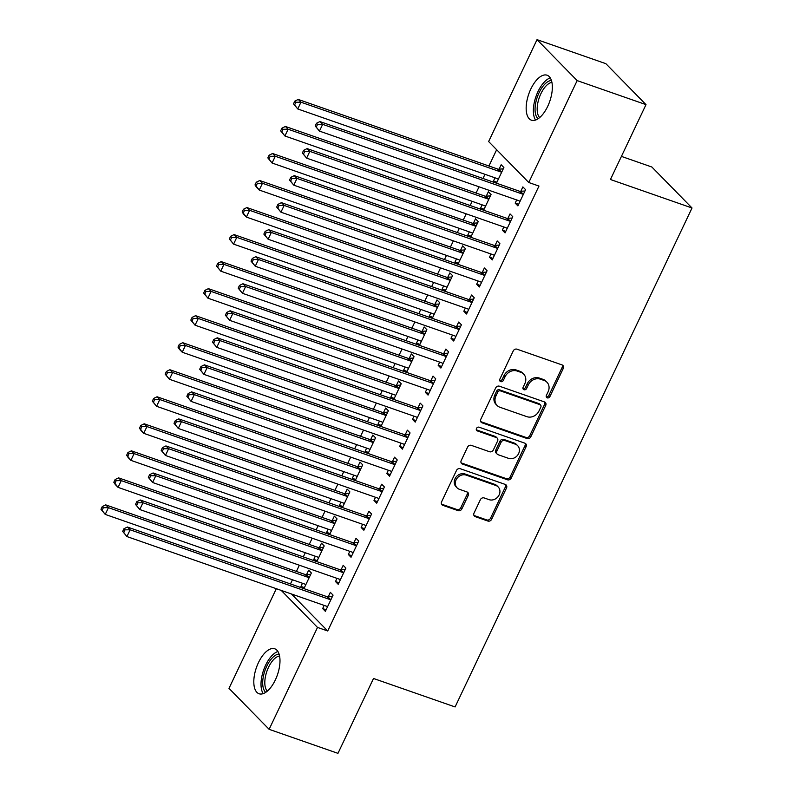 <?xml version="1.0" encoding="UTF-8"?>
<svg xmlns="http://www.w3.org/2000/svg" width="793" height="793" viewBox="0 0 793 793"><rect width="100%" height="100%" fill="white"/><g stroke="black" fill="none" stroke-linecap="round" stroke-linejoin="round"><path stroke-width="1.19" d="M547.259 397.868A2.101 1.804 135.6 0 0 549.886 396.629L563.278 368.438A2.994 2.587 135.6 0 0 562.029 364.909L516.986 349.188A2.994 2.587 135.6 0 0 513.23 350.962L499.838 379.153A2.101 1.804 135.6 0 0 503.347 380.382L505.072 376.734A9.595 8.267 135.6 0 1 517.115 371.035L520.872 372.343A9.595 8.267 135.6 0 1 523.687 374.127A9.595 8.267 135.6 0 1 524.847 383.634L523.112 387.281A2.101 1.804 135.6 0 0 526.611 388.501L528.346 384.853A9.595 8.267 135.6 0 1 540.39 379.163L544.137 380.471A9.595 8.267 135.6 0 1 546.962 382.246A9.595 8.267 135.6 0 1 548.122 391.752L546.387 395.4A2.101 1.804 135.6 0 0 547.259 397.868M546.238 396.787A2.101 1.804 135.6 0 0 548.806 395.519L562.187 367.328A2.994 2.587 135.6 0 0 562.267 365.008M499.699 380.541A2.101 1.804 135.6 0 0 502.256 379.272L503.991 375.624L505.072 376.734M522.964 388.659A2.101 1.804 135.6 0 0 525.531 387.39L527.266 383.743L528.346 384.853M258.439 662.641A23.82 11.122 109.2 0 1 274.745 648.793A23.82 11.122 109.2 0 1 275.359 679.908A23.82 11.122 109.2 0 1 259.053 693.756A23.82 11.122 109.2 0 1 258.439 662.641M530.795 89.064A23.82 11.122 109.2 0 1 547.101 75.216A23.82 11.122 109.2 0 1 547.715 106.331A23.82 11.122 109.2 0 1 531.399 120.179A23.82 11.122 109.2 0 1 530.795 89.064M474.016 513.111A2.994 2.587 135.6 0 0 475.255 516.639L487.893 521.051A2.994 2.587 135.6 0 0 491.65 519.266L506.519 487.963A2.994 2.587 135.6 0 0 505.28 484.434L460.237 468.713A2.994 2.587 135.6 0 0 456.471 470.487L441.602 501.8A2.994 2.587 135.6 0 0 442.851 505.329L458.116 510.652A2.994 2.587 135.6 0 0 461.873 508.878L468.237 495.476A2.994 2.587 135.6 0 0 466.998 491.947L459.425 489.311A8.019 6.909 135.6 0 1 457.065 487.824A8.019 6.909 135.6 0 1 456.907 478.496A8.019 6.909 135.6 0 1 466.165 475.116L495.813 485.465A8.019 6.909 135.6 0 1 498.173 486.952A8.019 6.909 135.6 0 1 498.331 496.269A8.019 6.909 135.6 0 1 489.073 499.659L484.136 497.935A2.994 2.587 135.6 0 0 480.37 499.709L474.016 513.111M291.447 593.977L327.707 630.98L538.972 186.068L528.772 182.509L488.637 141.55L537.03 39.65L577.155 80.599L528.772 182.509M327.707 630.98L317.507 627.422L269.124 729.322L228.989 688.374L276.321 588.693M537.03 39.65L605.862 63.678L645.998 104.626L610.441 179.505L692.021 207.984L455.093 706.95L373.513 678.481L337.957 753.35L269.124 729.322M645.998 104.626L577.155 80.599M527.067 438.539A2.994 2.587 135.6 0 0 530.834 436.755L545.703 405.451A2.994 2.587 135.6 0 0 544.454 401.922L499.412 386.201A2.994 2.587 135.6 0 0 495.655 387.975L480.786 419.289A2.994 2.587 135.6 0 0 482.025 422.808L527.067 438.539L525.987 437.429A2.994 2.587 135.6 0 0 529.754 435.644L544.613 404.341A2.994 2.587 135.6 0 0 544.692 402.021M526.106 446.707L511.247 478.01A2.994 2.587 135.6 0 1 507.48 479.795L462.438 464.064A2.994 2.587 135.6 0 1 461.199 460.545L467.553 447.143A2.994 2.587 135.6 0 1 471.32 445.359L489.588 451.742A2.994 2.587 135.6 0 0 493.345 449.958L497.568 441.077A2.994 2.587 135.6 0 0 496.329 437.548L477.307 430.906A2.101 1.804 135.6 0 1 479.071 427.189L524.867 443.178A2.994 2.587 135.6 0 1 526.106 446.707L525.025 445.597L510.157 476.9L511.247 478.01M692.021 207.984L651.886 167.026L621.415 156.39M336.995 578.365L335.489 581.537L338.195 584.302L345.897 568.085L343.191 565.32L341.109 569.691M316.774 561.613L324.208 545.951L321.492 543.175L319.42 547.557M315.297 556.23L313.79 559.402L317.25 560.601M315.545 561.176L313.79 559.402M362.659 524.302L361.152 527.474L363.868 530.239L371.57 514.023L368.854 511.257L366.782 515.628M342.437 507.55L349.872 491.888L347.165 489.122L345.084 493.494M340.97 502.167L339.463 505.339L342.913 506.539M341.208 507.123L339.463 505.339M388.332 470.249L386.825 473.411L389.541 476.187L397.243 459.96L394.527 457.194L392.446 461.576M368.111 453.487L375.545 437.825L372.829 435.06L370.757 439.431M366.634 448.114L365.137 451.276L368.586 452.486M366.881 453.061L365.137 451.276M413.996 416.186L412.499 419.358L415.205 422.124L422.907 405.907L420.201 403.141L418.119 407.513M393.774 399.434L401.218 383.762L398.502 380.997L396.431 385.378M392.307 394.052L390.8 397.214L394.26 398.423M392.545 398.998L390.8 397.214M439.669 362.123L438.162 365.295L440.878 368.061L448.58 351.844L445.864 349.079L443.793 353.45M419.447 345.371L426.882 329.71L424.176 326.944L422.094 331.315M417.98 339.989L416.474 343.161L419.923 344.36M418.218 344.945L416.474 343.161M465.342 308.071L463.836 311.233L466.552 313.998L474.244 297.781L471.538 295.016L469.456 299.387M445.121 291.309L452.555 275.647L449.839 272.881L447.767 277.253M443.644 285.926L442.137 289.098L445.597 290.307M443.892 290.882L442.137 289.098M491.006 254.008L489.509 257.17L492.215 259.945L499.917 243.729L497.201 240.953L495.129 245.334M470.784 237.246L478.229 221.584L475.513 218.818L473.431 223.2M469.317 231.873L467.811 235.035L471.26 236.245M469.555 236.82L467.811 235.035M516.679 199.945L515.172 203.117L517.888 205.883L525.59 189.666L522.874 186.9L520.793 191.272M496.458 183.193L503.892 167.531L501.186 164.756L499.104 169.137M494.981 177.81L493.484 180.982L496.933 182.182M495.228 182.757L493.484 180.982M496.646 149.728L488.924 165.995M484.969 174.311L482.987 178.484M479.041 186.811L476.087 193.026M472.132 201.343L470.15 205.516M466.205 213.832L463.251 220.058M459.306 228.374L457.323 232.547M453.368 240.864L450.414 247.089M446.469 255.405L444.486 259.579M440.531 267.895L437.577 274.11M433.632 282.437L431.65 286.61M427.695 294.927L424.751 301.142M420.796 309.468L418.813 313.641M414.868 321.958L411.914 328.173M407.959 336.49L405.976 340.673M402.031 348.989L399.077 355.205M395.132 363.521L393.15 367.694M389.194 376.021L386.241 382.236M382.295 390.553L380.313 394.726M376.358 403.052L373.404 409.267M369.459 417.584L367.476 421.757M363.521 430.074L360.577 436.299M356.622 444.615L354.64 448.788M350.694 457.105L347.74 463.32M343.785 471.647L341.803 475.82M337.858 484.136L334.904 490.352M330.949 498.678L328.976 502.851M325.021 511.168L322.067 517.383M318.122 525.7L316.139 529.883M312.184 538.199L309.23 544.414M305.285 552.731L303.303 556.904M299.348 565.231L296.404 571.446M292.448 579.762L290.466 583.935M483.621 210.214L491.055 194.553L488.349 191.787L486.268 196.168M482.154 204.842L480.647 208.004L484.097 209.213M482.392 209.788L480.647 208.004M503.842 226.976L502.336 230.148L505.052 232.914L512.754 216.697L510.038 213.932L507.966 218.303M457.948 264.277L465.392 248.615L462.676 245.85L460.604 250.221M456.481 258.895L454.974 262.067L458.433 263.276M456.718 263.851L454.974 262.067M478.179 281.039L476.672 284.201L479.378 286.977L487.08 270.75L484.374 267.984L482.293 272.366M432.284 318.34L439.719 302.678L437.012 299.913L434.931 304.284M430.807 312.957L429.31 316.129L432.76 317.329M431.055 317.914L429.31 316.129M452.506 335.092L450.999 338.264L453.715 341.03L461.417 324.813L458.701 322.047L456.619 326.419M406.611 372.403L414.045 356.741L411.339 353.965L409.257 358.347M405.144 367.02L403.637 370.192L407.087 371.392M405.382 371.967L403.637 370.192M426.832 389.155L425.335 392.327L428.042 395.092L435.744 378.876L433.028 376.11L430.956 380.481M380.947 426.456L388.382 410.794L385.666 408.028L383.594 412.41M379.47 421.083L377.964 424.245L381.423 425.454M379.718 426.029L377.964 424.245M401.169 443.218L399.662 446.39L402.368 449.155L410.07 432.938L407.364 430.163L405.282 434.544M355.274 480.518L362.708 464.857L360.002 462.091L357.921 466.462M353.807 475.136L352.3 478.308L355.75 479.517M354.045 480.092L352.3 478.308M375.495 497.28L373.989 500.442L376.705 503.208L384.407 486.991L381.691 484.226L379.619 488.607M329.601 534.581L337.045 518.919L334.329 516.154L332.247 520.525M328.133 529.199L326.627 532.371L330.086 533.57M328.371 534.155L326.627 532.371M349.822 551.333L348.325 554.505L351.031 557.271L358.733 541.054L356.027 538.288L353.946 542.66M303.937 588.644L311.371 572.982L308.655 570.207L306.584 574.588M302.46 583.261L300.963 586.423L304.413 587.633M302.708 588.208L300.963 586.423M324.159 605.396L322.652 608.568L325.368 611.334L333.07 595.117L330.354 592.351L328.272 596.723M281.247 590.418L317.507 627.422M515.172 203.117L518.632 204.316M502.336 230.148L505.795 231.348M489.509 257.17L492.959 258.379M476.672 284.201L480.122 285.411M463.836 311.233L467.285 312.442M450.999 338.264L454.458 339.473M438.162 365.295L441.622 366.505M425.335 392.327L428.785 393.526M412.499 419.358L415.948 420.558M399.662 446.39L403.112 447.589M386.825 473.411L390.275 474.62M373.989 500.442L377.448 501.652M361.152 527.474L364.611 528.683M348.325 554.505L351.775 555.715M335.489 581.537L338.938 582.736M322.652 608.568L326.101 609.767M546.962 382.246L545.871 381.136A9.595 8.267 135.6 0 0 543.056 379.361L544.137 380.471M527.266 383.743A9.595 8.267 135.6 0 1 539.299 378.053L543.056 379.361M523.687 374.127L522.607 373.017A9.595 8.267 135.6 0 0 519.782 371.243L520.872 372.343M503.991 375.624A9.595 8.267 135.6 0 1 516.035 369.925L519.782 371.243M480.707 421.608A2.994 2.587 135.6 0 0 480.945 421.707L525.987 437.429M540.806 407.146A2.101 1.804 135.6 0 0 539.944 404.678L500.403 390.87A2.101 1.804 135.6 0 0 497.766 392.119L495.942 395.965A9.595 8.267 135.6 0 0 497.102 405.471A9.595 8.267 135.6 0 0 499.917 407.255L526.948 416.682A9.595 8.267 135.6 0 0 538.982 410.992L540.806 407.146M540.558 405.064L539.468 403.954A2.101 1.804 135.6 0 0 538.853 403.568L539.944 404.678M497.102 405.471L496.012 404.371A9.595 8.267 135.6 0 1 494.862 394.855L496.686 391.008A2.101 1.804 135.6 0 1 499.322 389.769L538.853 403.568M461.11 462.864A2.994 2.587 135.6 0 0 461.357 462.963L506.4 478.685A2.994 2.587 135.6 0 0 510.157 476.9M497.211 438.103L496.121 436.993A2.994 2.587 135.6 0 0 495.238 436.437L476.296 429.826M508.541 458.354A8.019 6.909 135.6 0 0 517.799 454.974A8.019 6.909 135.6 0 0 517.641 445.646A8.019 6.909 135.6 0 0 515.281 444.159L504.834 440.511A2.994 2.587 135.6 0 0 501.077 442.296L496.854 451.187A2.994 2.587 135.6 0 0 498.093 454.706L508.541 458.354M517.641 445.646L516.55 444.546A8.019 6.909 135.6 0 0 514.201 443.059L515.281 444.159M497.211 454.151L496.131 453.051A2.994 2.587 135.6 0 1 495.764 450.077L499.986 441.186A2.994 2.587 135.6 0 1 503.753 439.411L514.201 443.059M525.025 445.597A2.994 2.587 135.6 0 0 525.105 443.277M498.173 486.952L497.092 485.841A8.019 6.909 135.6 0 0 494.733 484.354L495.813 485.465M457.065 487.824L455.985 486.714A8.019 6.909 135.6 0 1 455.826 477.396A8.019 6.909 135.6 0 1 465.085 474.006L494.733 484.354M441.523 504.12A2.994 2.587 135.6 0 0 441.76 504.219L457.026 509.542A2.994 2.587 135.6 0 0 460.792 507.768L467.156 494.366A2.994 2.587 135.6 0 0 467.236 492.047M473.927 515.43A2.994 2.587 135.6 0 0 474.164 515.529L486.803 519.94A2.994 2.587 135.6 0 0 490.57 518.166L505.438 486.852A2.994 2.587 135.6 0 0 505.518 484.533M503.258 168.869L498.658 169.167A3.053 2.627 -44.4 0 1 497.607 169.028L298.247 99.442L300.963 102.208L297.752 108.958L497.112 178.554A3.053 2.627 -44.4 0 1 497.974 179.079L498.272 179.367M501.82 171.903L501.364 171.932A3.053 2.627 -44.4 0 1 500.324 171.794L300.963 102.208L295.868 102.247L294.788 101.137L293.499 103.843L294.59 104.944L295.868 102.247M294.59 104.944L297.752 108.958L293.499 103.843M294.788 101.137L298.247 99.442M522.012 193.928L519.306 191.163L319.946 121.577L322.652 124.342L522.012 193.928A3.053 2.627 135.6 0 0 523.063 194.067L523.509 194.037M317.567 124.382L322.652 124.342L319.44 131.103L315.198 125.978L316.278 127.088L317.567 124.382L316.476 123.272L315.198 125.978M519.96 201.511L519.663 201.214A3.053 2.627 135.6 0 0 518.81 200.688L319.44 131.103L316.278 127.088M519.306 191.163A3.053 2.627 135.6 0 0 520.347 191.301L524.946 191.004M319.946 121.577L316.476 123.272M490.421 195.901L485.822 196.198A3.053 2.627 -44.4 0 1 484.771 196.059L285.411 126.464L288.127 129.239L284.915 135.99L484.275 205.585A3.053 2.627 -44.4 0 1 485.138 206.111L485.435 206.398M488.984 198.934L488.528 198.964A3.053 2.627 -44.4 0 1 487.487 198.825L288.127 129.239L283.032 129.279L281.951 128.169L280.663 130.875L281.753 131.975L283.032 129.279M281.753 131.975L284.915 135.99L280.663 130.875M281.951 128.169L285.411 126.464M477.584 222.932L472.985 223.22A3.053 2.627 -44.4 0 1 471.944 223.091L272.574 153.495L275.29 156.261L272.078 163.021L471.439 232.617A3.053 2.627 -44.4 0 1 472.301 233.142L472.598 233.429M476.147 225.965L475.701 225.995A3.053 2.627 -44.4 0 1 474.65 225.856L275.29 156.261L270.195 156.3L269.114 155.2L267.836 157.906L268.916 159.006L270.195 156.3M268.916 159.006L272.078 163.021L267.836 157.906M269.114 155.2L272.574 153.495M509.175 220.96L506.469 218.194L307.109 148.608L309.815 151.374L509.175 220.96A3.053 2.627 135.6 0 0 510.226 221.098L510.672 221.069M304.73 151.413L309.815 151.374L306.613 158.124L302.361 153.009L303.441 154.12L304.73 151.413L303.64 150.303L302.361 153.009M507.133 228.533L506.826 228.245A3.053 2.627 135.6 0 0 505.974 227.72L306.613 158.124L303.441 154.12M506.469 218.194A3.053 2.627 135.6 0 0 507.51 218.333L512.119 218.035M307.109 148.608L303.64 150.303M496.349 247.991L493.633 245.225L294.272 175.63L296.988 178.405L496.349 247.991A3.053 2.627 135.6 0 0 497.389 248.13L497.835 248.1M291.893 178.445L296.988 178.405L293.777 185.156L289.524 180.041L290.615 181.141L291.893 178.445L290.813 177.335L289.524 180.041M494.297 255.564L493.999 255.277A3.053 2.627 135.6 0 0 493.137 254.751L293.777 185.156L290.615 181.141M493.633 245.225A3.053 2.627 135.6 0 0 494.673 245.364L499.283 245.067M294.272 175.63L290.813 177.335M538.08 118.762A20.608 9.625 109.2 0 1 535.225 112.259A20.608 9.625 109.2 0 1 539.587 91.671A20.608 9.625 109.2 0 1 551.442 80.48M551.938 82.413A19.082 8.911 -70.8 0 0 541.183 93.108A19.082 8.911 -70.8 0 0 537.327 111.803A19.082 8.911 -70.8 0 0 539.666 117.552M550.273 77.912A23.661 11.043 -70.8 0 0 533.57 114.043A23.661 11.043 -70.8 0 0 535.562 120.05M265.724 692.339A20.608 9.625 109.2 0 1 262.87 685.836A20.608 9.625 109.2 0 1 267.231 665.248A20.608 9.625 109.2 0 1 279.086 654.056M279.582 655.989A19.082 8.911 -70.8 0 0 268.827 666.675A19.082 8.911 -70.8 0 0 264.971 685.38A19.082 8.911 -70.8 0 0 267.32 691.129M277.917 651.489A23.661 11.043 -70.8 0 0 261.214 687.62A23.661 11.043 -70.8 0 0 263.217 693.627M464.748 249.954L460.148 250.251A3.053 2.627 -44.4 0 1 459.107 250.122L259.747 180.526L262.453 183.292L259.252 190.052L458.612 259.638A3.053 2.627 -44.4 0 1 459.464 260.173L459.762 260.461M463.31 252.997L462.864 253.017A3.053 2.627 -44.4 0 1 461.813 252.888L262.453 183.292L257.368 183.332L256.278 182.231L254.999 184.928L256.08 186.038L257.368 183.332M256.08 186.038L259.252 190.052L256.536 187.287L254.999 184.928M256.278 182.231L259.747 180.526M451.921 276.985L447.311 277.282A3.053 2.627 -44.4 0 1 446.271 277.144L246.91 207.558L249.617 210.323L246.415 217.084L445.775 286.669A3.053 2.627 -44.4 0 1 446.637 287.205L446.935 287.492M450.474 280.018L450.027 280.048A3.053 2.627 -44.4 0 1 448.987 279.919L249.617 210.323L244.531 210.363L243.441 209.263L242.162 211.959L243.243 213.069L244.531 210.363M243.243 213.069L246.415 217.084L243.699 214.318L242.162 211.959M243.441 209.263L246.91 207.558M483.512 275.022L480.796 272.257L281.436 202.661L284.152 205.437L483.512 275.022A3.053 2.627 135.6 0 0 484.553 275.161L485.009 275.131M279.057 205.476L284.152 205.437L280.94 212.187L276.688 207.072L277.778 208.172L279.057 205.476L277.976 204.366L276.688 207.072M481.46 282.595L481.163 282.308A3.053 2.627 135.6 0 0 480.3 281.783L280.94 212.187L277.778 208.172M480.796 272.257A3.053 2.627 135.6 0 0 481.847 272.396L486.446 272.098M281.436 202.661L277.976 204.366M470.675 302.054L467.969 299.288L268.599 229.692L271.315 232.458L470.675 302.054A3.053 2.627 135.6 0 0 471.716 302.192L472.172 302.163M266.22 232.498L271.315 232.458L268.103 239.218L263.851 234.094L264.941 235.204L266.22 232.498L265.14 231.397L263.851 234.094M468.623 309.627L468.326 309.339A3.053 2.627 135.6 0 0 467.464 308.804L268.103 239.218L264.941 235.204M467.969 299.288A3.053 2.627 135.6 0 0 469.01 299.417L473.609 299.12M268.599 229.692L265.14 231.397M439.084 304.016L434.485 304.314A3.053 2.627 -44.4 0 1 433.434 304.175L234.074 234.589L236.79 237.355L233.578 244.115L432.938 313.701A3.053 2.627 -44.4 0 1 433.801 314.226L434.098 314.524M437.637 307.05L437.191 307.079A3.053 2.627 -44.4 0 1 436.15 306.941L236.79 237.355L231.695 237.394L230.614 236.284L229.326 238.99L230.416 240.101L231.695 237.394M230.416 240.101L233.578 244.115L229.326 238.99M230.614 236.284L234.074 234.589M457.839 329.085L455.132 326.31L255.772 256.724L258.478 259.489L457.839 329.085A3.053 2.627 135.6 0 0 458.889 329.214L459.335 329.194M253.393 259.529L258.478 259.489L255.267 266.25L251.024 261.125L252.105 262.235L253.393 259.529L252.303 258.429L251.024 261.125M455.787 336.658L455.489 336.371A3.053 2.627 135.6 0 0 454.637 335.836L255.267 266.25L252.105 262.235M455.132 326.31A3.053 2.627 135.6 0 0 456.173 326.448L460.773 326.151M255.772 256.724L252.303 258.429M426.247 331.048L421.648 331.345A3.053 2.627 -44.4 0 1 420.597 331.206L221.237 261.621L223.953 264.386L220.741 271.147L420.102 340.732A3.053 2.627 -44.4 0 1 420.964 341.258L421.261 341.545M424.81 334.081L424.354 334.111A3.053 2.627 -44.4 0 1 423.313 333.972L223.953 264.386L218.858 264.426L217.778 263.316L216.489 266.022L217.579 267.132L218.858 264.426M217.579 267.132L220.741 271.147L216.489 266.022M217.778 263.316L221.237 261.621M445.002 356.107L442.296 353.341L242.936 283.755L245.642 286.521L445.002 356.107A3.053 2.627 135.6 0 0 446.053 356.245L446.499 356.216M240.557 286.56L245.642 286.521L242.44 293.281L238.187 288.156L239.268 289.267L240.557 286.56L239.466 285.45L238.187 288.156M442.95 363.69L442.653 363.392A3.053 2.627 135.6 0 0 441.8 362.867L242.44 293.281L239.268 289.267M442.296 353.341A3.053 2.627 135.6 0 0 443.337 353.48L447.946 353.182M242.936 283.755L239.466 285.45M413.411 358.079L408.811 358.377A3.053 2.627 -44.4 0 1 407.771 358.238L208.4 288.652L211.116 291.418L207.905 298.168L407.265 367.764A3.053 2.627 -44.4 0 1 408.127 368.289L408.425 368.576M411.973 361.112L411.527 361.142A3.053 2.627 -44.4 0 1 410.477 361.003L211.116 291.418L206.021 291.457L204.941 290.347L203.662 293.053L204.743 294.153L206.021 291.457M204.743 294.153L207.905 298.168L203.662 293.053M204.941 290.347L208.4 288.652M432.175 383.138L429.459 380.372L230.099 310.787L232.805 313.552L432.175 383.138A3.053 2.627 135.6 0 0 433.216 383.277L433.662 383.247M227.72 313.592L232.805 313.552L229.603 320.313L225.351 315.188L226.431 316.298L227.72 313.592L226.639 312.482L225.351 315.188M430.123 390.721L429.826 390.424A3.053 2.627 135.6 0 0 428.963 389.898L229.603 320.313L226.431 316.298M429.459 380.372A3.053 2.627 135.6 0 0 430.5 380.511L435.109 380.214M230.099 310.787L226.639 312.482M400.574 385.111L395.975 385.408A3.053 2.627 -44.4 0 1 394.934 385.269L195.574 315.673L198.28 318.449L195.068 325.199L394.438 394.795A3.053 2.627 -44.4 0 1 395.291 395.32L395.588 395.608M399.137 388.144L398.691 388.173A3.053 2.627 -44.4 0 1 397.64 388.035L198.28 318.449L193.195 318.489L192.104 317.378L190.826 320.085L191.906 321.185L193.195 318.489M191.906 321.185L195.068 325.199L190.826 320.085M192.104 317.378L195.574 315.673M419.338 410.169L416.622 407.404L217.262 337.818L219.978 340.584L419.338 410.169A3.053 2.627 135.6 0 0 420.379 410.308L420.835 410.278M214.883 340.623L219.978 340.584L216.767 347.344L212.514 342.219L213.604 343.329L214.883 340.623L213.803 339.513L212.514 342.219M417.287 417.742L416.989 417.455A3.053 2.627 135.6 0 0 416.127 416.93L216.767 347.344L213.604 343.329M416.622 407.404A3.053 2.627 135.6 0 0 417.673 407.543L422.272 407.245M217.262 337.818L213.803 339.513M387.747 412.142L383.138 412.439A3.053 2.627 -44.4 0 1 382.097 412.301L182.737 342.705L185.443 345.47L182.241 352.231L381.602 421.826A3.053 2.627 -44.4 0 1 382.454 422.352L382.761 422.639M386.3 415.175L385.854 415.205A3.053 2.627 -44.4 0 1 384.813 415.066L185.443 345.47L180.358 345.52L179.268 344.41L177.989 347.116L179.069 348.216L180.358 345.52M179.069 348.216L182.241 352.231L179.525 349.465L177.989 347.116M179.268 344.41L182.737 342.705M406.502 437.201L403.786 434.435L204.425 364.849L207.142 367.615L406.502 437.201A3.053 2.627 135.6 0 0 407.543 437.339L407.999 437.31M202.046 367.655L207.142 367.615L203.93 374.365L199.677 369.251L200.768 370.351L202.046 367.655L200.966 366.544L199.677 369.251M404.45 444.774L404.152 444.486A3.053 2.627 135.6 0 0 403.29 443.961L203.93 374.365L200.768 370.351M403.786 434.435A3.053 2.627 135.6 0 0 404.836 434.574L409.436 434.277M204.425 364.849L200.966 366.544M374.911 439.163L370.311 439.461A3.053 2.627 -44.4 0 1 369.26 439.332L169.9 369.736L172.616 372.502L169.405 379.262L368.765 448.848A3.053 2.627 -44.4 0 1 369.627 449.383L369.925 449.671M373.463 442.207L373.017 442.236A3.053 2.627 -44.4 0 1 371.976 442.097L172.616 372.502L167.521 372.541L166.441 371.441L165.152 374.137L166.243 375.248L167.521 372.541M166.243 375.248L169.405 379.262L165.152 374.137M166.441 371.441L169.9 369.736M393.665 464.232L390.959 461.467L191.589 391.871L194.305 394.646L393.665 464.232A3.053 2.627 135.6 0 0 394.716 464.371L395.162 464.341M189.22 394.686L194.305 394.646L191.093 401.397L186.851 396.282L187.931 397.382L189.22 394.686L188.129 393.576L186.851 396.282M391.613 471.805L391.316 471.518A3.053 2.627 135.6 0 0 390.463 470.992L191.093 401.397L187.931 397.382M390.959 461.467A3.053 2.627 135.6 0 0 392 461.605L396.599 461.308M191.589 391.871L188.129 393.576M362.074 466.195L357.474 466.492A3.053 2.627 -44.4 0 1 356.424 466.353L157.064 396.768L159.78 399.533L156.568 406.294L355.928 475.879A3.053 2.627 -44.4 0 1 356.791 476.415L357.088 476.702M360.637 469.228L360.181 469.258A3.053 2.627 -44.4 0 1 359.14 469.129L159.78 399.533L154.685 399.573L153.604 398.473L152.315 401.169L153.406 402.279L154.685 399.573M153.406 402.279L156.568 406.294L152.315 401.169M153.604 398.473L157.064 396.768M380.828 491.264L378.122 488.498L178.762 418.902L181.468 421.668L380.828 491.264A3.053 2.627 135.6 0 0 381.879 491.402L382.325 491.373M176.383 421.707L181.468 421.668L178.266 428.428L174.014 423.303L175.094 424.414L176.383 421.707L175.293 420.607L174.014 423.303M378.776 498.837L378.479 498.549A3.053 2.627 135.6 0 0 377.627 498.024L178.266 428.428L175.094 424.414M378.122 488.498A3.053 2.627 135.6 0 0 379.163 488.627L383.772 488.329M178.762 418.902L175.293 420.607M349.237 493.226L344.638 493.524A3.053 2.627 -44.4 0 1 343.597 493.385L144.227 423.799L146.943 426.565L143.731 433.325L343.091 502.911A3.053 2.627 -44.4 0 1 343.954 503.436L344.251 503.733M347.8 496.259L347.344 496.289A3.053 2.627 -44.4 0 1 346.303 496.15L146.943 426.565L141.848 426.604L140.767 425.494L139.489 428.2L140.569 429.31L141.848 426.604M140.569 429.31L143.731 433.325L141.025 430.559L139.489 428.2M140.767 425.494L144.227 423.799M368.002 518.295L365.286 515.519L165.925 445.934L168.631 448.699L368.002 518.295A3.053 2.627 135.6 0 0 369.042 518.424L369.488 518.404M163.546 448.739L168.631 448.699L165.43 455.46L161.177 450.335L162.258 451.445L163.546 448.739L162.456 447.639L161.177 450.335M365.95 525.868L365.652 525.581A3.053 2.627 135.6 0 0 364.79 525.045L165.43 455.46L162.258 451.445M365.286 515.519A3.053 2.627 135.6 0 0 366.326 515.658L370.936 515.361M165.925 445.934L162.456 447.639M336.401 520.258L331.801 520.555A3.053 2.627 -44.4 0 1 330.76 520.416L131.4 450.83L134.106 453.596L130.895 460.356L330.265 529.942A3.053 2.627 -44.4 0 1 331.117 530.467L331.415 530.765M334.963 523.291L334.517 523.321A3.053 2.627 -44.4 0 1 333.466 523.182L134.106 453.596L129.021 453.636L127.931 452.525L126.652 455.232L127.732 456.342L129.021 453.636M127.732 456.342L130.895 460.356L128.188 457.581L126.652 455.232M127.931 452.525L131.4 450.83M355.165 545.326L352.449 542.551L153.089 472.965L155.805 475.731L355.165 545.326A3.053 2.627 135.6 0 0 356.206 545.455L356.662 545.425M150.71 475.77L155.805 475.731L152.593 482.491L148.341 477.366L149.431 478.476L150.71 475.77L149.629 474.67L148.341 477.366M353.113 552.899L352.816 552.602A3.053 2.627 135.6 0 0 351.953 552.077L152.593 482.491L149.431 478.476M352.449 542.551A3.053 2.627 135.6 0 0 353.5 542.69L358.099 542.392M153.089 472.965L149.629 474.67M323.574 547.289L318.964 547.586A3.053 2.627 -44.4 0 1 317.924 547.448L118.563 477.862L121.27 480.627L118.068 487.378L317.428 556.973A3.053 2.627 -44.4 0 1 318.28 557.499L318.588 557.786M322.127 550.322L321.68 550.352A3.053 2.627 -44.4 0 1 320.63 550.213L121.27 480.627L116.184 480.667L115.094 479.557L113.815 482.263L114.896 483.373L116.184 480.667M114.896 483.373L118.068 487.378L115.352 484.612L113.815 482.263M115.094 479.557L118.563 477.862M342.328 572.348L339.612 569.582L140.252 499.996L142.968 502.762L342.328 572.348A3.053 2.627 135.6 0 0 343.369 572.487L343.825 572.457M137.873 502.802L142.968 502.762L139.756 509.522L135.504 504.398L136.594 505.508L137.873 502.802L136.792 501.691L135.504 504.398M340.276 579.931L339.979 579.633A3.053 2.627 135.6 0 0 339.117 579.108L139.756 509.522L136.594 505.508M339.612 569.582A3.053 2.627 135.6 0 0 340.663 569.721L345.262 569.424M140.252 499.996L136.792 501.691M310.737 574.32L306.128 574.618A3.053 2.627 -44.4 0 1 305.087 574.479L105.727 504.883L108.443 507.659L105.231 514.409L304.591 584.005A3.053 2.627 -44.4 0 1 305.454 584.53L305.751 584.818M309.29 577.354L308.844 577.383A3.053 2.627 -44.4 0 1 307.803 577.245L108.443 507.659L103.348 507.698L102.267 506.588L100.979 509.294L102.069 510.395L103.348 507.698M102.069 510.395L105.231 514.409L100.979 509.294M102.267 506.588L105.727 504.883M329.491 599.379L326.785 596.614L127.415 527.028L130.131 529.793L329.491 599.379A3.053 2.627 135.6 0 0 330.542 599.518L330.988 599.488M125.036 529.833L130.131 529.793L126.92 536.554L122.677 531.429L123.758 532.539L125.036 529.833L123.956 528.723L122.677 531.429M327.44 606.952L327.142 606.665A3.053 2.627 135.6 0 0 326.28 606.139L126.92 536.554L123.758 532.539M326.785 596.614A3.053 2.627 135.6 0 0 327.826 596.752L332.426 596.455M127.415 527.028L123.956 528.723M548.806 395.519L549.886 396.629M502.256 379.272L503.347 380.382M525.531 387.39L526.611 388.501M539.299 378.053L540.39 379.163M516.035 369.925L517.115 371.035M562.187 367.328L563.278 368.438M480.945 421.707L482.025 422.808M544.613 404.341L545.703 405.451M529.754 435.644L530.834 436.755M499.322 389.769L500.403 390.87M496.686 391.008L497.766 392.119M494.862 394.855L495.942 395.965M506.4 478.685L507.48 479.795M461.357 462.963L462.438 464.064M495.238 436.437L496.329 437.548M476.315 429.895L477.307 430.906M503.753 439.411L504.834 440.511M499.986 441.186L501.077 442.296M495.764 450.077L496.854 451.187M465.085 474.006L466.165 475.116M467.156 494.366L468.237 495.476M460.792 507.768L461.873 508.878M457.026 509.542L458.116 510.652M441.76 504.219L442.851 505.329M505.438 486.852L506.519 487.963M490.57 518.166L491.65 519.266M486.803 519.94L487.893 521.051M474.164 515.529L475.255 516.639M498.658 169.167L501.364 171.932M497.607 169.028L500.324 171.794M523.063 194.067L520.347 191.301M485.822 196.198L488.528 198.964M484.771 196.059L487.487 198.825M472.985 223.22L475.701 225.995M471.944 223.091L474.65 225.856M510.226 221.098L507.51 218.333M497.389 248.13L494.673 245.364M460.148 250.251L462.864 253.017M459.107 250.122L461.813 252.888M447.311 277.282L450.027 280.048M446.271 277.144L448.987 279.919M484.553 275.161L481.847 272.396M471.716 302.192L469.01 299.417M434.485 304.314L437.191 307.079M433.434 304.175L436.15 306.941M458.889 329.214L456.173 326.448M421.648 331.345L424.354 334.111M420.597 331.206L423.313 333.972M446.053 356.245L443.337 353.48M408.811 358.377L411.527 361.142M407.771 358.238L410.477 361.003M433.216 383.277L430.5 380.511M395.975 385.408L398.691 388.173M394.934 385.269L397.64 388.035M420.379 410.308L417.673 407.543M383.138 412.439L385.854 415.205M382.097 412.301L384.813 415.066M407.543 437.339L404.836 434.574M370.311 439.461L373.017 442.236M369.26 439.332L371.976 442.097M394.716 464.371L392 461.605M357.474 466.492L360.181 469.258M356.424 466.353L359.14 469.129M381.879 491.402L379.163 488.627M344.638 493.524L347.344 496.289M343.597 493.385L346.303 496.15M369.042 518.424L366.326 515.658M331.801 520.555L334.517 523.321M330.76 520.416L333.466 523.182M356.206 545.455L353.5 542.69M318.964 547.586L321.68 550.352M317.924 547.448L320.63 550.213M343.369 572.487L340.663 569.721M306.128 574.618L308.844 577.383M305.087 574.479L307.803 577.245M330.542 599.518L327.826 596.752"/></g></svg>
